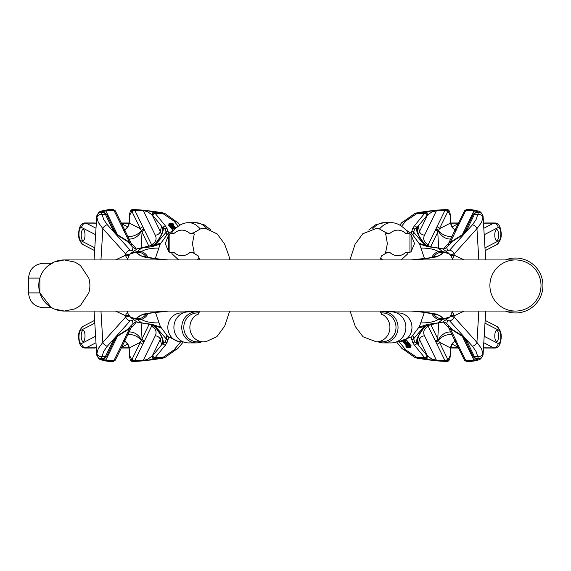 <?xml version="1.0" encoding="UTF-8"?>
<svg xmlns="http://www.w3.org/2000/svg" width="571" height="571" viewBox="0 0 571 571"><rect width="100%" height="100%" fill="white"/><g stroke="black" fill="none" stroke-linecap="round" stroke-linejoin="round"><path stroke-width="0.86" d="M83.437 341.408A5.553 1.899 -90 0 0 85 335.455A5.553 1.899 -90 0 0 83.109 330.381A5.553 1.899 -90 0 0 81.239 336.904A5.553 1.899 -90 0 0 83.109 341.494A5.553 1.899 -90 0 0 83.437 341.408M133.321 325.456A4.447 2.691 -133.2 0 1 132.993 325.877L130.474 328.218L127.333 329.546L116.22 336.605L112.708 341.372L105.371 356.625A11.113 3.797 90 0 1 104.572 357.896L102.43 359.737A31.112 5.075 -3.5 0 1 101.395 358.509L103.708 351.401L107.334 346.197A4.447 2.919 -138 0 1 102.851 342.364L98.262 348.553L96.692 354.391A35.559 5.803 176.5 0 0 96.692 354.434A35.559 5.803 176.5 0 0 96.699 354.505M147.603 360.437L154.434 358.26A11.113 3.797 -90 0 0 155.184 357.603L165.447 345.091L167.025 342.579L168.666 337.247M94.079 311.059L96.692 354.434C97.834 357.938 99.525 359.801 101.766 360.03L106.57 361.008A2.22 0.757 -90 0 0 106.877 360.636L105.635 360.494L104.293 358.531M124.742 341.051A2.22 1.656 -149.2 0 1 123.279 341.722L113.914 360.636L106.877 360.636M180.672 341.815L173.998 349.944L161.657 358.288A6.666 4.147 79 0 0 162.535 358.267L143.064 360.858M160.687 327.169L152.271 324.407L141.551 322.879L137.19 319.41L135.57 318.725L142.893 314.136L166.025 311.059M107.334 346.197L130.152 320.852L132.065 320.574L133.164 323.393L136.176 322.123L135.106 323.536L135.941 322.215A2.22 1.242 40.4 0 0 136.026 321.901L133.164 323.393L127.333 329.546A2.22 0.514 67.5 0 0 127.747 329.788L117.348 336.376L114.271 340.523L106.934 355.776L104.836 358.245A2.22 2.084 60 0 1 103.858 358.509L101.395 358.509A4.447 4.382 179.1 0 1 96.692 354.391M128.975 315.485L125.584 315.742L115.492 311.059M129.453 316.098L125.663 317.012L125.584 315.742A4.447 3.519 114.9 0 1 127.626 312.444M162.364 339.131L162.549 341.308L161.472 344.427L161.9 344.47L152.8 355.547A8.886 3.041 90 0 1 152.207 356.076L147.511 359.309L143.228 360.479L134.799 360.636L144.563 340.637A2.22 1.713 -154 0 1 142.043 338.81L141.529 339.838C138.139 334.356 133.985 331.737 129.053 331.987M187.809 311.059L193.483 311.852A29.999 4.896 176.5 0 0 187.816 311.059M144.563 340.637L151.815 325.777L152.707 327.005L152.3 325.648L153.014 325.363M134.842 323.878L132.993 325.877M161.9 344.47L165.219 341.936L163.213 342.4C163.492 339.402 161.258 334.77 156.497 328.496L152.414 324.749M151.593 324.556L150.944 324.414M166.782 335.591L166.311 339.01L165.219 341.936A2.22 2.034 20.5 0 0 167.025 342.579M127.747 334.649C132.779 334.114 137.34 335.976 141.43 340.237L140.373 342.229L129.196 347.989L128.825 345.976L127.426 343.307L124.806 340.937M133.357 361.522L133.693 361.414A2.22 2.056 -117.3 0 1 131.473 359.23L129.66 355.654L129.196 347.989A2.22 0.364 -3.5 0 0 129.067 348.124L127.776 344.127L124.706 341.023M166.475 311.059A29.999 4.896 176.5 0 0 138.66 318.725L141.344 319.41C145.07 321.737 150.865 322.915 158.738 322.95M147.989 313.615A10 8.629 123.3 0 1 141.344 319.41L137.19 319.41L131.387 318.026L137.354 322.251L152.842 324.856L161.136 328.011M127.426 311.059L127.433 311.145C127.005 312.059 128.025 314.05 130.502 317.141L135.57 318.725L138.66 318.725A10 9.621 -57.9 0 0 146.176 314.057M173.998 349.944A6.666 5.781 39.4 0 0 178.266 348.024L183.305 341.893M152.8 355.547A2.22 1.927 39.4 0 0 155.184 357.603L162.978 357.603A6.666 3.997 65 0 0 164.983 357.46M140.652 360.636A2.22 0.757 90 0 1 140.345 361L143.007 360.865A2.22 0.435 83.8 0 0 143.036 360.865L147.532 360.444M104.222 358.659A2.22 2.184 25.6 0 1 102.43 359.737L101.759 360.03M112.223 361.721L113.094 361.514A2.22 2.056 -117.3 0 1 112.223 361.721A31.112 5.075 -3.5 0 1 106.57 361.008L113.615 361.008L112.223 361.721M106.934 355.776A2.22 1.706 25.7 0 1 105.371 356.625L102.109 356.625A4.447 3.662 -173.9 0 1 96.806 353.192M132.986 325.884A4.447 2.691 -133.2 0 1 130.83 326.262M131.33 327.326L130.873 327.868M130.152 320.852A4.447 2.919 -138 0 1 125.663 317.012L102.851 342.364L100.96 311.059M132.065 320.574A4.447 3.604 -39.6 0 0 133.4 319.789M104.572 357.896A2.22 1.941 40.7 0 0 105.978 357.275M104.743 360.851A2.22 1.235 -78.2 0 0 105.635 360.494L117.462 336.262M141.551 322.879L140.466 322.522M161.629 344.491L162.913 342.8A2.22 2.027 -103.7 0 1 163.178 343.485A2.22 1.927 39.4 0 0 165.447 345.091M161.472 344.427L160.294 339.509L152.207 356.076A2.22 2.048 60.8 0 0 154.434 358.26M152.164 356.111A2.22 2.056 62.9 0 0 154.384 358.288L161.657 358.288A39.999 6.531 -3.5 0 1 148.81 360.208A2.22 1.592 76.7 0 1 147.511 359.309M152.707 327.005A19.999 10.778 -13.5 0 1 155.241 335.869L143.228 360.479A2.22 0.435 83.8 0 1 143.036 360.865L142.2 360.951M162.442 341.929A2.22 1.899 10.9 0 0 162.913 342.8L163.213 342.4A2.22 1.977 7.3 0 1 162.549 341.308M151.815 325.777L151.108 324.728M115.206 360.165A2.22 2.056 -117.3 0 1 114.5 360.793A2.22 2.22 0 0 0 115.478 359.787A2.22 1.713 -154 0 1 113.914 360.636A2.22 0.757 90 0 1 113.615 361.008A2.22 2.056 -117.3 0 0 114.5 360.793L113.108 361.507M129.367 328.982L123.679 340.637A2.22 1.713 26 0 0 125.235 339.802M123.564 343.214A2.22 1.713 -154 0 1 122.016 344.049M123.679 340.637L123.279 341.722A2.22 1.799 14.4 0 0 124.985 340.473A2.22 1.799 14.4 0 0 125.042 340.088M124.863 340.78A2.22 1.656 -149.2 0 1 124.749 341.037A2.22 2.22 0 0 0 124.992 340.452L131.216 327.547M142.9 344.049A2.22 1.713 -154 0 1 140.373 342.229L132.272 358.816A2.22 2.056 -117.3 0 0 134.492 361L140.345 361A39.999 6.531 -3.5 0 1 133.693 361.414L134.492 361A2.22 0.757 -90 0 0 134.799 360.636A2.22 1.713 -154 0 1 132.272 358.816L131.473 359.23M141.43 340.237A2.22 1.62 -33.8 0 1 141.529 339.838A2.22 1.585 -144.2 0 0 143.906 341.722A2.22 1.756 -159.2 0 1 141.43 340.237M82.781 330.466A5.553 1.899 90 0 1 83.109 330.381A5.553 1.899 90 0 1 85.008 335.941A5.553 1.899 90 0 1 83.109 341.494A5.553 1.899 90 0 1 81.218 336.419A5.553 1.899 90 0 1 82.781 330.466M496.349 229.592A5.553 1.899 90 0 0 494.793 235.545A5.553 1.899 90 0 0 496.684 240.619A5.553 1.899 90 0 0 498.554 234.096A5.553 1.899 90 0 0 496.684 229.506A5.553 1.899 90 0 0 496.349 229.592M446.472 245.544A4.447 2.691 46.8 0 1 446.793 245.123L449.32 242.782L452.453 241.454L463.566 234.395L467.078 229.628L474.415 214.375A11.113 3.797 -90 0 1 475.215 213.104L477.356 211.263A31.112 5.075 176.5 0 1 478.398 212.491L476.078 219.599L472.453 224.803A4.447 2.919 42 0 1 476.942 228.636L481.531 222.447L483.102 216.609A35.559 5.803 -3.5 0 0 483.095 216.566L485.714 259.941M432.19 210.563L425.352 212.74A11.113 3.797 90 0 0 424.603 213.397L414.339 225.909L412.762 228.421L411.199 233.132M462.324 234.738L474.158 210.506A2.22 1.235 101.8 0 1 475.043 210.149L473.216 209.992A2.22 0.757 90 0 0 472.916 210.364L474.158 210.506L475.6 212.312L474.965 212.747M455.051 229.949A2.22 1.656 30.8 0 1 456.514 229.278L465.872 210.364L472.916 210.364M401.563 226.209L405.788 221.056L418.136 212.712A6.666 4.147 -101 0 0 417.258 212.733L436.729 210.142A2.22 0.435 -96.2 0 1 436.786 210.135L446.094 209.586A2.22 2.056 62.7 0 1 448.314 211.77L450.126 215.346L450.969 225.024L452.368 227.693L454.987 230.063M419.557 244.038L427.829 246.665L438.243 248.121L442.596 251.59L444.217 252.275L436.901 256.864L413.768 259.941M472.453 224.803L449.641 250.148L447.721 250.426L446.629 247.607L443.61 248.877L444.688 247.464L443.853 248.785A2.22 1.242 -139.6 0 0 443.767 249.099L446.629 247.607L452.453 241.454A2.22 0.514 -112.5 0 0 452.039 241.212L462.439 234.624L465.515 230.477L472.852 215.224L474.958 212.755M450.819 255.515L454.202 255.258L464.302 259.941M450.341 254.902L454.123 253.988L454.202 255.258A4.447 3.519 -65.1 0 1 452.161 258.556M423.532 242.811A2.22 0.521 142.6 0 0 423.539 242.554C419.656 237.201 417.622 233.639 417.43 231.876L417.237 229.692L418.322 226.573L417.886 226.53L426.987 215.453A8.886 3.041 -90 0 1 427.586 214.924L432.276 211.691L439.142 210.364A2.22 0.757 -90 0 1 439.442 210A39.999 6.531 176.5 0 1 446.094 209.586L445.294 210A2.22 0.757 90 0 0 444.987 210.364L435.223 230.363A2.22 1.713 26 0 1 437.75 232.19L438.264 231.162C441.647 236.644 445.808 239.263 450.733 239.013M435.223 230.363L427.972 245.223L427.087 243.995L427.486 245.352L426.78 245.637L423.539 242.554A2.22 0.521 142.6 0 0 423.289 242.504L427.372 246.251M444.945 247.122L446.793 245.123M417.886 226.53L414.575 229.064L416.58 228.6C416.295 231.598 418.536 236.23 423.289 242.504M428.193 246.444L428.842 246.586M412.983 234.702L414.575 229.064A2.22 2.034 -159.5 0 0 412.762 228.421M452.039 236.351C447.007 236.886 442.446 235.024 438.357 230.763L439.413 228.771L450.59 223.011A2.22 0.364 176.5 0 0 450.719 222.876L452.011 226.873L455.087 229.977M413.318 259.941A29.999 4.896 -3.5 0 0 441.126 252.275L438.442 251.59C434.774 249.291 429.064 248.114 421.319 248.05M431.804 257.385A10 8.629 -56.7 0 1 438.442 251.59L442.596 251.59L448.399 252.974L442.432 248.749L426.944 246.144L419.171 243.275M452.339 259.826C452.782 258.941 451.768 256.95 449.284 253.859L444.217 252.275L441.126 252.275A10 9.621 122.1 0 0 433.617 256.943M405.788 221.056A6.666 5.781 -140.6 0 0 401.52 222.975L399.771 225.102M426.987 215.453A2.22 1.927 -140.6 0 0 424.603 213.397L416.809 213.397A6.666 3.997 -115 0 0 414.81 213.54M439.142 210.364L444.987 210.364A2.22 1.713 26 0 1 447.514 212.184A2.22 2.056 62.7 0 0 445.294 210L437.536 210.057M446.436 209.478L446.379 209.478C448.685 209.193 449.977 211.106 450.262 215.217A2.22 0.364 176.5 0 1 450.126 215.346M475.564 212.341A2.22 2.184 -154.4 0 1 477.356 211.263L478.027 210.97C480.268 211.199 481.96 213.062 483.095 216.566M474.944 212.762A2.22 2.084 -120 0 1 475.936 212.491L478.398 212.491A4.447 4.382 -0.9 0 1 483.102 216.609M467.563 209.279L466.693 209.486A2.22 2.056 62.7 0 1 467.563 209.279A31.112 5.075 176.5 0 1 473.216 209.992L466.179 209.992L467.563 209.279M472.852 215.224A2.22 1.706 -154.3 0 1 474.415 214.375L477.684 214.375A4.447 3.662 6.1 0 1 482.98 217.808M446.8 245.116A4.447 2.691 46.8 0 1 448.956 244.738M448.463 243.674L448.913 243.132M449.641 250.148A4.447 2.919 42 0 1 454.123 253.988L476.942 228.636L478.826 259.941M447.721 250.426A4.447 3.604 140.4 0 0 446.386 251.211M475.215 213.104A2.22 1.941 -139.3 0 0 473.816 213.725M438.235 248.121L439.32 248.478M418.158 226.509L416.88 228.2A2.22 2.027 76.3 0 1 416.609 227.515A2.22 1.927 -140.6 0 0 414.339 225.909M418.322 226.573L419.499 231.491L427.586 214.924A2.22 2.048 -119.2 0 0 425.352 212.74M427.622 214.889A2.22 2.056 -117.1 0 0 425.409 212.712L418.136 212.712A39.999 6.531 176.5 0 1 430.984 210.792A2.22 1.592 -103.3 0 1 432.276 211.691M427.087 243.995A19.999 10.778 166.5 0 1 424.546 235.131L436.558 210.521A2.22 0.435 -96.2 0 1 436.758 210.135L432.254 210.556M417.344 229.071A2.22 1.899 -169.1 0 0 416.88 228.2L416.58 228.6A2.22 1.977 -172.7 0 1 417.237 229.692M427.972 245.223L428.678 246.272M464.58 210.835A2.22 2.056 62.7 0 1 465.294 210.207A2.22 2.22 0 0 0 464.316 211.213A2.22 1.713 26 0 1 465.872 210.364A2.22 0.757 -90 0 1 466.179 209.992A2.22 2.056 62.7 0 0 465.294 210.207L466.678 209.493M450.419 242.018L456.108 230.363A2.22 1.713 -154 0 0 454.559 231.198M464.316 211.213L456.215 227.8A2.22 1.713 26 0 1 457.778 226.951M456.108 230.363L456.514 229.278A2.22 1.799 -165.6 0 0 454.802 230.527A2.22 1.799 -165.6 0 0 454.752 230.912M454.923 230.22A2.22 1.656 30.8 0 1 455.044 229.963A2.22 2.22 0 0 0 454.794 230.548L448.57 243.453M436.894 226.951A2.22 1.713 26 0 1 439.413 228.771L447.514 212.184L448.314 211.77M438.357 230.763A2.22 1.62 146.2 0 1 438.264 231.162A2.22 1.585 35.8 0 0 435.88 229.278A2.22 1.756 20.8 0 1 438.357 230.763M497.013 240.534A5.553 1.899 -90 0 1 496.684 240.619A5.553 1.899 -90 0 1 494.786 235.059A5.553 1.899 -90 0 1 496.684 229.506A5.553 1.899 -90 0 1 498.576 234.581A5.553 1.899 -90 0 1 497.013 240.534M385.917 253.181A14.446 13.576 -90 0 0 386.788 252.168L389.515 252.168L385.917 253.181L381.499 256.051M386.788 252.168A32.997 11.284 90 0 0 385.675 252.325L387.352 243.61L385.675 233.81A51.454 17.601 -90 0 1 386.788 233.703L389.515 233.703L385.917 232.69L379.487 228.985L376.774 228.5M385.546 234.074L385.675 234.588M409.942 233.81L411.091 234.781L414.525 243.61L411.091 251.668L409.942 252.325L409.942 233.81A51.454 17.601 -90 0 0 408.829 233.703L406.102 233.703L407.958 232.69L407.466 231.712C401.948 225.495 396.41 222.49 390.85 222.711A91.146 31.177 -90 0 0 379.487 228.985M401.135 259.941L407.601 253.981L407.958 253.181L406.102 252.168L408.829 252.168A32.997 11.284 90 0 1 409.942 252.325M380.821 312.937L382.427 312.937A14.446 13.576 90 0 1 396.003 327.383A14.446 13.576 90 0 1 384.083 341.722A14.446 13.576 90 0 1 382.427 341.829L376.346 341.829L363.042 336.783L355.298 326.526L350.08 311.059M383.448 342.914L391.292 342.914A15.531 14.589 -90 0 0 405.881 327.383L405.881 327.383A15.531 14.589 -90 0 0 391.292 311.852L383.448 311.852A15.531 14.589 90 0 1 398.037 327.383A15.531 14.589 90 0 1 383.448 342.914A15.531 14.589 90 0 1 378.088 341.829M380.493 312.18A15.531 14.589 90 0 1 383.448 311.852M172.685 229.535L172.021 229.385L172.314 227.329L174.512 227.058L171.885 226.815L173.855 226.352L171.086 225.859L174.462 226.237L172.499 226.708L175.233 227.172L172.314 227.329M172.085 228.914L171.407 228.643L171.7 226.594M171.471 228.186L170.793 227.915L171.086 225.859M170.829 227.651L170.072 226.98L170.365 224.931L173.12 224.631L173.791 225.673L172.442 225.631L171.436 224.938L170.993 225.224L171.9 225.745L170.365 224.931M156.268 242.832A2.22 0.521 37.5 0 1 156.254 242.582C160.144 237.229 162.185 233.675 162.378 231.905L162.464 229.107L161.486 226.601L163.199 227.551A2.22 1.927 -39.4 0 1 165.469 225.938L167.046 228.457L168.602 233.125M160.215 244.067L151.957 246.679L141.558 248.121L137.204 251.583L135.577 252.261L142.864 256.85L165.876 259.941M178.216 226.216L174.019 221.098L161.686 212.755A6.666 4.147 -79 0 1 162.557 212.776L164.94 213.547L178.295 223.025L180.001 225.11M172.906 230.427L172.749 229.849M170.308 226.451L169.166 226.002L169.594 223.604L169.037 223.389L172.699 223.447L173.798 224.296L173.163 224.424L173.341 224.096M169.13 225.652L168.738 225.438L169.037 223.389M82.774 240.505A5.553 1.899 -89.9 0 0 83.102 240.591A5.553 1.899 -89.9 0 0 85.008 235.038A5.553 1.899 -89.9 0 0 83.116 229.478A5.553 1.899 -89.9 0 0 81.239 234.074A5.553 1.899 -89.9 0 0 82.774 240.505M133.329 245.544A4.447 2.691 133.2 0 0 133 245.116L130.481 242.782L127.347 241.447L116.241 234.381L112.73 229.613L105.399 214.361A11.113 3.797 -89.9 0 0 104.6 213.09L102.459 211.241A31.112 5.068 3.5 0 0 101.424 212.469L103.736 219.578L107.355 224.781A4.447 2.919 138.1 0 0 102.866 228.614L98.283 222.426L96.72 216.58A35.559 5.796 -176.5 0 1 96.72 216.537C97.869 213.033 99.561 211.17 101.795 210.949L102.459 211.241A2.22 2.184 -25.6 0 1 104.25 212.326M129.453 254.894L125.663 253.974L102.866 228.614L100.953 259.941M128.975 255.508L125.584 255.251L125.663 253.974A4.447 2.919 138.1 0 1 130.152 250.148L132.072 250.426L133.171 247.607L136.39 249.192M161.921 226.566L152.828 215.481A8.886 3.041 -89.9 0 0 152.229 214.953L147.539 211.713L143.257 210.542L134.827 210.378L144.577 230.384A2.22 1.713 154 0 0 142.051 232.204L141.537 231.176C138.153 236.651 133.992 239.27 129.067 239.021M166.332 259.941A29.999 4.889 -176.5 0 1 138.674 252.268A10 9.621 58 0 1 146.176 256.936M127.633 258.549A4.447 3.519 -114.8 0 1 125.584 255.251L115.449 259.941M147.632 210.592L154.463 212.776A11.113 3.797 90.1 0 1 155.212 213.433L165.469 225.938M124.756 229.949A2.22 1.656 149.2 0 0 123.293 229.278L113.943 210.356L105.664 210.492L104.222 212.291L106.006 213.704A2.22 1.941 -40.7 0 0 104.6 213.09M144.577 230.384L151.822 245.245L152.714 244.017L152.307 245.373L153.014 245.658M134.849 247.129L133 245.123M136.191 248.892L135.113 247.464L135.948 248.785A2.22 1.242 -40.3 0 1 136.034 249.099L133.171 247.607L127.347 241.447A2.22 0.514 -67.4 0 1 127.761 241.212L130.802 243.046M161.65 226.544L162.928 228.236A2.22 2.027 103.7 0 0 163.199 227.551L165.233 229.099L163.227 228.636C163.506 231.626 161.265 236.258 156.504 242.525L152.457 246.258M151.565 246.465L150.958 246.601M166.818 234.688L165.233 229.099A2.22 2.034 -20.4 0 1 167.046 228.457M127.761 236.358C132.793 236.894 137.354 235.031 141.444 230.777L140.387 228.785L129.21 223.018L128.832 225.038L127.433 227.708L124.821 230.063M133.386 209.493L133.721 209.6A2.22 2.056 117.3 0 0 131.501 211.784L129.681 215.36L129.21 223.018A2.22 0.364 3.5 0 1 129.082 222.89L127.768 226.923L124.721 229.977M147.989 257.378A10 8.629 -123.3 0 0 141.358 251.583L137.204 251.583L131.401 252.96L130.395 253.945L135.577 252.261L138.674 252.268L141.358 251.583C145.02 249.291 150.723 248.121 158.46 248.064M160.601 243.31L137.368 248.742L131.401 252.96M174.019 221.098A6.666 5.781 -39.4 0 1 178.288 223.018M152.828 215.481A2.22 1.927 -39.4 0 1 155.212 213.433L163.006 213.44A6.666 3.997 -65 0 1 165.005 213.583M140.68 210.385A2.22 0.757 -89.9 0 0 140.373 210.014L143.036 210.157A2.22 0.435 -83.8 0 1 143.064 210.157L162.557 212.776M117.469 234.724L105.664 210.492A2.22 1.235 78.2 0 0 104.771 210.135L113.643 209.992L111.773 209.207L113.122 209.478A2.22 2.056 117.3 0 0 112.251 209.272A31.112 5.068 3.5 0 0 106.599 209.985A2.22 0.757 90.1 0 1 106.905 210.349M104.878 212.747A2.22 2.084 -60 0 0 103.886 212.476L101.424 212.469A4.447 4.382 -179.1 0 0 96.72 216.58M116.241 234.381A2.22 1.385 -45.2 0 1 117.362 234.617L114.293 230.463L106.963 215.21A2.22 1.706 -25.7 0 0 105.399 214.361L102.138 214.353A4.447 3.662 174 0 0 96.834 217.787M131.337 243.674L130.88 243.132M132.993 245.116A4.447 2.691 133.2 0 0 130.838 244.738M132.072 250.426A4.447 3.604 39.6 0 1 133.407 251.204M141.565 248.121L140.48 248.478M161.486 226.601L160.308 231.519L152.229 214.953A2.22 2.048 -60.7 0 1 154.463 212.776M152.193 214.917A2.22 2.056 -62.9 0 1 154.413 212.747L161.686 212.755A39.999 6.517 3.5 0 0 148.838 210.82A2.22 1.592 -76.7 0 0 147.539 211.713M152.714 244.017A19.999 10.778 13.5 0 0 155.255 235.152L143.257 210.542A2.22 0.435 -83.8 0 0 143.064 210.157L142.229 210.071M162.464 229.107A2.22 1.899 -10.9 0 1 162.928 228.236L163.227 228.636A2.22 1.977 -7.3 0 0 162.564 229.72M151.822 245.245L151.115 246.287M153.007 245.658L156.254 242.575A2.22 0.521 37.5 0 1 156.504 242.525M122.03 226.951A2.22 1.713 154 0 1 123.586 227.779L115.506 211.206A2.22 1.713 154 0 0 113.943 210.356A2.22 0.757 -89.9 0 0 113.643 209.992A2.22 2.056 117.3 0 1 114.528 210.207L113.137 209.486M129.374 242.011L123.693 230.363A2.22 1.713 -26 0 1 125.249 231.191M123.693 230.363L123.293 229.278A2.22 1.799 -14.3 0 1 124.999 230.527A2.22 1.799 -14.3 0 1 125.056 230.905M124.878 230.22A2.22 1.656 149.2 0 0 124.764 229.963L123.593 227.8M142.914 226.972A2.22 1.713 154 0 0 140.387 228.785L132.301 212.198A2.22 2.056 117.3 0 1 134.52 210.014L140.373 210.014A39.999 6.517 3.5 0 0 133.721 209.6L134.52 210.014A2.22 0.757 90.1 0 1 134.827 210.378A2.22 1.713 154 0 0 132.301 212.198L131.501 211.784M141.444 230.777A2.22 1.613 33.8 0 0 141.537 231.176A2.22 1.585 144.3 0 1 143.928 229.299A2.22 1.756 159.2 0 0 141.444 230.777M173.991 229.842L174.019 229.192L174.869 228.957M174.348 229.663L174.019 229.192M173.912 229.92L173.991 229.378M172.057 225.031L173.299 225.502L172.071 224.931M172.906 225.552L172.97 225.102M172.485 225.374L172.542 224.967M173.72 226.159L173.862 225.566L173.777 226.166M172.385 226.009L172.442 225.631M172.078 225.973L172.149 225.488M171.871 225.673L171.921 225.302M171.364 225.459L171.436 224.938M170.536 227.522L170.829 225.466M170.194 227.237L170.486 225.188M173.884 228.45L174.54 228.564L173.941 227.843L173.463 228.2L173.884 228.45L173.941 227.843M174.747 228.243L174.719 227.636L175.918 228M175.261 228.55L175.34 227.979L174.805 227.843M174.647 228.122L174.719 227.636M172.699 230.249L172.992 228.193L172.613 230.027M175.069 228.778L172.992 228.193L174.241 227.629L175.019 228.564L175.64 228.179L175.34 227.979M175.154 227.701L175.233 227.172M172.199 229.606L172.499 227.551M171.593 228.871L171.885 226.815M170.979 228.136L171.271 226.08M174.59 226.894L174.647 226.473M170.372 224.16L172.064 223.925L170.372 224.16M173.013 224.66L172.506 223.611L171.878 223.596L172.62 224.132L170.601 224.403L169.594 223.604M170.551 224.76L170.601 224.403M169.594 226.273L169.887 224.225M168.916 225.652L169.209 223.604M173.698 225.288L173.855 224.189L173.663 225.252M83.445 229.563A5.553 1.899 90.1 0 1 85 235.523A5.553 1.899 90.1 0 1 83.102 240.591A5.553 1.899 90.1 0 1 81.21 235.038A5.553 1.899 90.1 0 1 83.116 229.478A5.553 1.899 90.1 0 1 83.445 229.563M407.109 341.465L407.773 341.615L407.473 343.671L405.282 343.942L407.901 344.185L405.938 344.648L408.7 345.141L405.331 344.763L407.294 344.292L404.553 343.828L407.473 343.671M407.701 342.086L408.386 342.357L408.094 344.406M408.322 342.814L408.993 343.085L408.7 345.141M408.957 343.349L409.714 344.02L409.421 346.069L406.666 346.369L405.995 345.327L407.351 345.369L408.351 346.062L408.8 345.776L407.894 345.255L409.421 346.069M423.525 328.168A2.22 0.521 -142.5 0 1 423.532 328.418C419.649 333.771 417.608 337.325 417.415 339.095L417.322 341.893L418.3 344.399L416.587 343.449A2.22 1.927 140.6 0 1 414.318 345.062L412.747 342.543L411.113 337.254M419.121 327.14L427.529 324.392L438.228 322.879L442.589 319.417L444.209 318.739L436.922 314.15L413.911 311.059M399.136 341.815L405.767 349.902L418.108 358.245A6.666 4.147 101 0 1 417.23 358.224L414.853 357.453M406.052 340.266L407.037 341.151M409.478 344.549L410.628 344.998L410.192 347.396L410.756 347.611L407.087 347.553L405.988 346.704L406.623 346.576L406.445 346.904M410.663 345.348L411.049 345.562L410.756 347.611M497.013 330.495A5.553 1.899 90.1 0 0 496.684 330.409A5.553 1.899 90.1 0 0 494.779 335.962A5.553 1.899 90.1 0 0 496.677 341.522A5.553 1.899 90.1 0 0 498.554 336.926A5.553 1.899 90.1 0 0 497.013 330.495M446.465 325.456A4.447 2.691 -46.8 0 0 446.786 325.884L449.306 328.218L452.446 329.553L463.552 336.619L467.064 341.387L474.387 356.639A11.113 3.797 90.1 0 0 475.186 357.91L477.327 359.759A31.112 5.068 -176.5 0 0 478.37 358.531L476.057 351.422L472.431 346.219A4.447 2.919 -41.9 0 0 476.921 342.386L481.503 348.574L483.073 354.42A35.559 5.796 3.5 0 1 483.073 354.463A35.559 5.796 3.5 0 1 483.066 354.527M450.341 316.106L454.123 317.026L476.921 342.386L478.841 311.059M450.812 315.492L454.202 315.749L454.123 317.026A4.447 2.919 -41.9 0 1 449.634 320.852L447.721 320.574L446.622 323.393L443.396 321.808M446.408 361.507L445.266 360.986A2.22 0.757 -89.9 0 1 444.959 360.622L435.209 340.616A2.22 1.713 -26 0 0 437.736 338.796L438.25 339.824C441.64 334.349 445.794 331.73 450.726 331.979M413.461 311.059A29.999 4.889 3.5 0 1 441.119 318.732A10 9.621 -122 0 1 433.617 314.064M452.161 312.451A4.447 3.519 65.2 0 1 454.202 315.749L464.337 311.059M432.161 360.408L425.324 358.224A11.113 3.797 -89.9 0 1 424.581 357.567L414.318 345.062M455.03 341.051A2.22 1.656 -30.8 0 0 456.5 341.722L465.843 360.644L474.13 360.508L475.572 358.709L474.936 358.267A2.22 2.084 120 0 0 475.9 358.524L478.37 358.531A4.447 4.382 0.9 0 0 483.073 354.42M391.62 311.059L386.117 311.852A29.999 4.889 3.5 0 1 391.627 311.059M435.209 340.616L427.964 325.755L427.079 326.983L427.479 325.627L426.773 325.342L423.532 328.425A2.22 0.521 -142.5 0 1 423.282 328.475L427.329 324.742M417.872 344.434L426.958 355.519A8.886 3.041 90.1 0 0 427.558 356.047L432.247 359.287L439.113 360.615A2.22 0.757 90.1 0 0 439.413 360.986L436.758 360.843A2.22 0.435 96.2 0 0 436.758 360.843L437.564 360.929M444.937 323.871L446.786 325.877M443.596 322.108L444.681 323.536L443.845 322.215A2.22 1.242 139.7 0 1 443.76 321.901L446.622 323.393L452.446 329.553A2.22 0.514 112.6 0 1 452.032 329.788L448.984 327.954M418.143 344.456L416.859 342.764A2.22 2.027 -76.3 0 0 416.587 343.449L414.553 341.901L416.559 342.364C416.28 339.374 418.522 334.742 423.282 328.475M428.221 324.535L428.835 324.399M412.99 335.605L414.553 341.901A2.22 2.034 159.6 0 1 412.747 342.543M452.025 334.642C446.993 334.106 442.439 335.969 438.342 340.223L439.399 342.215L450.576 347.982L450.954 345.962L452.353 343.292L454.966 340.937M439.113 360.615L444.959 360.622A2.22 1.713 -26 0 0 447.486 358.802A2.22 2.056 -62.7 0 1 445.266 360.986L439.413 360.986A39.999 6.517 -176.5 0 0 446.065 361.4A2.22 2.056 -62.7 0 0 448.285 359.216L450.105 355.64L450.576 347.982A2.22 0.364 -176.5 0 1 450.705 348.11L452.025 344.077L455.066 341.023M431.804 313.622A10 8.629 56.7 0 0 438.435 319.417L442.589 319.417L448.392 318.04L449.398 317.055L444.209 318.739L441.119 318.732L438.435 319.417C434.717 321.737 428.921 322.908 421.055 322.936M418.679 327.968L438.228 322.879L442.418 322.258L448.392 318.04M405.767 349.902A6.666 5.781 140.6 0 1 401.506 347.982M426.958 355.519A2.22 1.927 140.6 0 1 424.581 357.567L416.78 357.56A6.666 3.997 115 0 1 414.782 357.417M436.701 360.836L417.23 358.224M462.317 336.276L474.13 360.508A2.22 1.235 -101.8 0 0 475.015 360.865L466.15 361.008L468.02 361.793L466.664 361.522A2.22 2.056 -62.7 0 0 467.535 361.728A31.112 5.068 -176.5 0 0 473.188 361.015A2.22 0.757 -89.9 0 1 472.888 360.651M475.536 358.674A2.22 2.184 154.4 0 0 477.327 359.759L477.998 360.051L475.029 360.858L468.077 361.786M463.552 336.619A2.22 1.385 134.8 0 1 462.424 336.383L465.501 340.537L472.824 355.79A2.22 1.706 154.3 0 0 474.387 356.639L477.656 356.647A4.447 3.662 -6 0 0 482.952 353.213M448.449 327.326L448.906 327.868M446.793 325.884A4.447 2.691 -46.8 0 0 448.949 326.262M447.721 320.574A4.447 3.604 -140.4 0 1 446.386 319.796M475.186 357.91A2.22 1.941 139.3 0 1 473.787 357.296L474.929 358.26M438.228 322.879L439.313 322.522M418.3 344.399L419.485 339.481L427.558 356.047A2.22 2.048 119.3 0 1 425.324 358.224M427.6 356.083A2.22 2.056 117.1 0 1 425.381 358.253L418.108 358.245A39.999 6.517 -176.5 0 0 430.955 360.18A2.22 1.592 103.3 0 0 432.247 359.287M427.079 326.983A19.999 10.778 -166.5 0 0 424.538 335.848L436.53 360.458A2.22 0.435 96.2 0 0 436.729 360.843L432.226 360.415M417.322 341.893A2.22 1.899 169.1 0 1 416.859 342.764L416.559 342.364A2.22 1.977 172.7 0 0 417.223 341.28M427.964 325.755L428.678 324.713M457.756 344.049A2.22 1.713 -26 0 1 456.208 343.221L464.287 359.794A2.22 1.713 -26 0 0 465.843 360.644A2.22 0.757 90.1 0 0 466.15 361.008A2.22 2.056 -62.7 0 1 465.265 360.793L466.65 361.514M450.412 328.989L456.093 340.637A2.22 1.713 154 0 1 454.545 339.809M456.093 340.637L456.5 341.722A2.22 1.799 165.7 0 1 454.787 340.473M448.57 327.554L454.78 340.452A2.22 1.799 165.7 0 1 454.737 340.095M454.909 340.78A2.22 1.656 -30.8 0 0 455.023 341.037L456.193 343.2M436.872 344.027A2.22 1.713 -26 0 0 439.399 342.215L447.486 358.802L448.285 359.216M438.342 340.223A2.22 1.613 -146.2 0 0 438.25 339.824A2.22 1.585 -35.7 0 1 435.866 341.701A2.22 1.756 -20.8 0 0 438.342 340.223M403.083 341.301L403.519 341.743L405.253 341.515L403.012 341.401M403.597 341.194L403.519 341.743M404.097 340.973L405.232 340.973L404.925 341.187L405.767 341.808L403.733 341.979L402.741 341.187M405.289 340.566L405.232 340.973M405.51 340.487L405.41 341.187M405.567 340.466L405.439 341.337M405.917 340.323L405.767 341.808M405.988 340.295L405.795 341.622M407.73 345.969L406.488 345.498L407.715 346.069M406.887 345.448L406.823 345.898M407.309 345.626L407.251 346.033M406.067 344.841L405.931 345.434L406.017 344.834M407.401 344.991L407.351 345.369M407.708 345.027L407.644 345.512M407.922 345.327L407.865 345.698M408.429 345.541L408.351 346.062M409.257 343.478L408.957 345.534M409.6 343.763L409.307 345.812M405.902 342.55L405.246 342.436L405.845 343.157L406.324 342.8L405.902 342.55M405.931 342.564L405.845 343.157M405.039 342.757L405.075 343.364L403.569 342.564L406.88 343.021L407.18 340.973M404.532 342.45L404.446 343.021L404.982 343.157M405.139 342.878L405.075 343.364M407.094 340.751L406.802 342.807L405.553 343.371L404.775 342.436L404.147 342.821L404.446 343.021M404.632 343.299L404.553 343.828M407.587 341.394L407.294 343.449M408.201 342.129L407.901 344.185M408.807 342.864L408.515 344.92M405.203 344.106L405.139 344.527M409.414 346.84L407.73 347.075L409.414 346.84M406.773 346.34L407.287 347.389L407.915 347.404L407.166 346.868L409.186 346.597L410.335 347.054L410.192 347.396M409.236 346.24L409.186 346.597M410.199 344.727L409.899 346.775M410.87 345.348L410.578 347.396M406.088 345.712L405.931 346.811L406.124 345.748M496.349 341.437A5.553 1.899 -89.9 0 1 494.786 335.477A5.553 1.899 -89.9 0 1 496.684 330.409A5.553 1.899 -89.9 0 1 498.583 335.962A5.553 1.899 -89.9 0 1 496.677 341.522A5.553 1.899 -89.9 0 1 496.349 341.437M80.661 265.843L88.791 278.091A25.559 25.559 0 0 1 88.791 292.909L80.697 305.128A25.559 25.559 0 0 1 74.316 309.025L64.33 311.059A25.559 25.559 0 0 1 39.87 278.091L39.87 292.909A25.559 25.559 0 0 1 64.33 259.941L74.316 261.975A25.559 25.559 0 0 1 80.697 265.872A25.559 25.559 0 0 0 74.316 261.975M47.843 265.972L51.154 263.602A25.559 25.559 0 0 1 54.345 261.975L64.33 259.941L515.463 259.941A25.559 25.559 0 0 1 541.015 285.5A25.559 25.559 0 0 1 515.463 311.059A25.559 25.559 0 0 1 489.904 285.5A25.559 25.559 0 0 1 515.463 259.941A25.559 25.559 0 0 1 541.015 285.5A25.559 25.559 0 0 1 515.463 311.059L64.33 311.059L54.345 309.025L51.183 307.419M54.345 309.025A25.559 25.559 0 0 1 39.87 292.909L51.154 307.398L54.345 309.025A25.559 25.559 0 0 1 39.87 292.909L39.87 278.091L28.55 278.091C29.428 269.091 34.367 264.159 43.367 263.274L51.711 263.274L54.345 261.975L47.964 265.872A25.559 25.559 0 0 1 54.345 261.975M76.921 263.26L77.478 263.581M77.506 263.602L76.835 263.21M505.378 259.941A27.472 27.472 0 0 1 542.45 280.368A27.472 27.472 0 0 1 505.378 311.059M51.711 307.726L43.367 307.726C34.367 306.841 29.428 301.909 28.55 292.909L39.87 292.909A25.559 25.559 0 0 1 39.87 278.091M171.835 253.181A14.446 13.576 -90 0 1 170.957 252.168L173.691 252.168L171.835 253.181L172.085 253.817L178.652 259.941M170.957 252.168A32.997 11.284 -90 0 0 169.851 252.325L168.702 251.668L165.262 243.61L168.702 234.781L169.851 233.81A51.454 17.601 90 0 1 170.957 233.703L173.691 233.703L171.835 232.69L172.321 231.712C177.838 225.495 183.377 222.49 188.944 222.711A91.146 31.177 90 0 1 200.307 228.985L201.784 228.6A14.446 13.576 -90 0 1 203.44 228.493A14.446 13.576 -90 0 1 203.826 228.493M203.012 228.5L201.784 228.6M194.111 234.588L194.111 233.81A51.454 17.601 90 0 0 192.998 233.703L190.271 233.703L193.876 232.69L200.307 228.985M198.294 256.051L193.876 253.181L190.271 252.168L192.998 252.168A32.997 11.284 -90 0 1 194.111 252.325L194.111 251.825M194.111 252.325L192.434 243.61L194.247 234.074M198.965 312.937L197.359 312.937A14.446 13.576 90 0 0 183.791 327.383A14.446 13.576 90 0 0 197.359 341.829L203.44 341.829A14.446 13.576 90 0 0 203.868 341.822M201.913 341.736A15.531 14.589 -90 0 1 196.345 342.914A15.531 14.589 -90 0 1 181.749 327.383A15.531 14.589 -90 0 1 196.345 311.852A15.531 14.589 -90 0 1 199.3 312.18M196.345 311.852L188.501 311.852A15.531 14.589 90 0 0 173.905 327.383L173.905 327.383A15.531 14.589 90 0 0 188.501 342.914L196.345 342.914M94.807 323.136L80.839 330.338A4.447 4.111 -117.3 0 1 82.981 326.384C79.176 329.81 77.813 334.328 78.891 339.952C79.647 345.491 81.824 348.182 85.414 348.017A11.113 3.797 -90 0 0 86.071 347.846L95.985 342.736M95.6 336.269L81.632 343.471A6.666 2.277 90 0 1 78.991 338.061A6.666 2.277 90 0 1 80.839 330.338M149.238 324.071L142.043 338.81L141.087 323.043M155.241 335.869A4.447 3.419 -154 0 1 160.294 339.509A24.446 13.176 166.5 0 0 161.258 336.226M154.505 325.306L166.311 339.01A2.22 2.034 -159.5 0 0 168.117 339.659M116.22 336.605A2.22 1.385 45.2 0 0 117.348 336.369M112.708 341.372A2.22 1.706 25.7 0 0 114.264 340.537M129.21 348.239A2.22 0.364 -3.5 0 1 129.067 348.132L129.531 355.783A2.22 0.364 -3.5 0 1 129.66 355.654M121.573 347.311L127.768 344.113M129.046 347.846L121.309 347.846M96.271 347.432L95.471 347.846L86.071 347.846A4.447 4.111 62.7 0 1 81.632 343.471M96.292 347.76A4.447 4.111 62.7 0 1 95.471 347.846A11.113 3.797 90 0 1 94.815 348.017L96.292 347.803M484.986 247.864L498.947 240.662A4.447 4.111 62.7 0 1 496.806 244.616C500.61 241.19 501.973 236.672 500.903 231.048C500.139 225.509 497.969 222.818 494.379 222.983A11.113 3.797 90 0 0 493.715 223.154L483.801 228.264M484.194 234.731L498.155 227.529A6.666 2.277 -90 0 1 500.796 232.939A6.666 2.277 -90 0 1 498.947 240.662M430.548 246.929L437.75 232.19L438.699 247.957L443.31 249.149M424.546 235.131A4.447 3.419 26 0 1 419.499 231.491A24.446 13.176 -13.5 0 0 418.536 234.774M425.281 245.694L413.483 231.99A2.22 2.034 20.5 0 0 411.677 231.341M463.566 234.395A2.22 1.385 -134.8 0 0 462.439 234.631M467.078 229.628A2.22 1.706 -154.3 0 0 465.522 230.463M450.576 222.761A2.22 0.364 176.5 0 1 450.719 222.868L450.262 215.217M458.22 223.689L452.018 226.887M450.74 223.154L458.477 223.154M483.516 223.568L484.315 223.154L493.715 223.154A4.447 4.111 -117.3 0 1 498.155 227.529M483.501 223.24A4.447 4.111 -117.3 0 1 484.315 223.154A11.113 3.797 -90 0 1 484.979 222.983L483.494 223.197M381.314 313.943A14.446 13.576 90 0 1 389.815 329.203A14.446 13.576 90 0 1 378.002 341.722A14.446 13.576 90 0 1 376.346 341.829M378.002 228.6A14.446 13.576 -90 0 0 376.346 228.493L362.821 233.732L355.048 244.309L349.937 259.941M386.788 233.703A14.446 13.576 -90 0 0 385.917 232.69M408.829 233.703A14.446 13.576 -90 0 0 407.958 232.69M407.958 253.181A14.446 13.576 -90 0 0 408.829 252.168M396.645 312.937L398.387 312.937A14.446 13.576 90 0 1 411.962 327.383A14.446 13.576 90 0 1 398.387 341.829L411.691 336.783L419.435 326.526L424.374 312.301M385.675 251.825L385.675 252.325M389.515 252.168A83.744 28.643 90 0 0 406.102 252.168M406.102 233.703A83.744 28.643 90 0 0 389.515 233.703M382.641 259.941A91.146 31.177 -90 0 1 380.536 258.028M368.766 230.02L375.411 224.867L383.89 222.711A91.146 31.177 90 0 0 372.642 228.85M411.091 234.781L411.091 251.668M95.607 234.717L81.639 227.508A4.447 4.111 -62.7 0 1 86.085 223.133A11.113 3.797 -89.9 0 0 85.429 222.961L94.822 222.975A11.113 3.797 90.1 0 1 95.485 223.14L86.085 223.133L95.999 228.25M94.8 247.843L80.839 240.641A6.666 2.277 90.1 0 1 78.991 232.911A6.666 2.277 90.1 0 1 81.639 227.508M149.238 246.936L142.051 232.204L141.087 247.957M129.06 223.175L121.338 223.168M80.839 240.641A4.447 4.111 117.3 0 0 82.973 244.588C79.191 241.19 77.827 236.694 78.884 231.091C79.669 225.466 81.853 222.761 85.429 222.961M96.292 223.561L95.485 223.14A4.447 4.111 -62.7 0 1 96.306 223.232M107.355 224.781L130.152 250.148M155.255 235.152A4.447 3.419 154 0 0 160.308 231.519A24.446 13.169 -166.5 0 1 161.272 234.809M154.52 245.708L166.325 232.019A2.22 2.034 159.6 0 1 168.131 231.376M112.73 229.613A2.22 1.706 -25.7 0 1 114.279 230.448M115.235 210.835A2.22 2.056 117.3 0 0 114.528 210.207A2.22 2.22 0 0 1 115.506 211.206M121.602 223.718L127.776 226.901M171.528 224.246L171.607 223.689M484.179 336.283L498.148 343.492A4.447 4.111 117.3 0 1 493.708 347.867A11.113 3.797 90.1 0 0 494.365 348.039L484.965 348.024A11.113 3.797 -89.9 0 1 484.308 347.86L493.708 347.867L483.787 342.75M484.986 323.157L498.954 330.359A6.666 2.277 -89.9 0 1 500.796 338.089A6.666 2.277 -89.9 0 1 498.148 343.492M430.555 324.064L437.736 338.796L438.699 323.043M450.726 347.825L458.456 347.832M498.954 330.359A4.447 4.111 -62.7 0 0 496.813 326.412C500.603 329.81 501.966 334.306 500.903 339.909C500.117 345.534 497.941 348.239 494.365 348.039M483.501 347.439L484.308 347.86A4.447 4.111 117.3 0 1 483.48 347.768M472.431 346.219L449.634 320.852M424.538 335.848A4.447 3.419 -26 0 0 419.485 339.481A24.446 13.169 13.5 0 1 418.522 336.191M425.267 325.292L413.461 338.981A2.22 2.034 -20.4 0 1 411.655 339.624M467.064 341.387A2.22 1.706 154.3 0 1 465.508 340.552M464.558 360.165A2.22 2.056 -62.7 0 0 465.265 360.793A2.22 2.22 0 0 1 464.287 359.794M458.185 347.282L452.011 344.099M408.258 346.754L408.179 347.311M47.964 265.872A25.559 25.559 0 0 1 51.154 263.602M88.791 278.091A25.559 25.559 0 0 1 88.791 292.909M80.697 305.128A25.559 25.559 0 0 1 74.316 309.025M183.141 312.937L181.4 312.937A14.446 13.576 90 0 0 167.853 326.498A14.446 13.576 90 0 0 179.744 341.722A14.446 13.576 90 0 0 181.4 341.829L178.88 341.665L167.724 336.462L160.294 326.398L155.419 312.301M170.957 233.703A14.446 13.576 -90 0 1 171.835 232.69M192.998 233.703A14.446 13.576 -90 0 1 193.876 232.69M193.876 253.181A14.446 13.576 -90 0 1 192.998 252.168M198.472 313.943A14.446 13.576 90 0 0 190.107 330.074A14.446 13.576 90 0 0 203.44 341.829L205.967 341.665L216.916 336.64L224.717 326.062L229.706 311.059M169.851 233.81L169.851 252.325M173.691 252.168A83.744 28.643 -90 0 0 190.271 252.168M190.271 233.703A83.744 28.643 -90 0 0 173.691 233.703M199.25 258.028A91.146 31.177 90 0 1 197.145 259.941M207.145 228.843A91.146 31.177 -90 0 0 195.903 222.711L188.944 222.711M168.702 251.668L168.702 234.781M144.62 314.129L143.585 314.921L151.008 313.001L168.723 311.059M184.897 311.059L191.121 311.852M191.356 311.852L190.586 311.359M130.502 317.141L131.394 318.026M178.273 348.024L164.919 357.489L162.535 358.267M142.258 360.943L133.407 361.522C131.102 361.807 129.81 359.894 129.531 355.783M104.721 360.843L111.68 361.778M130.795 327.947L127.747 329.788M104.828 358.253L104.3 358.517M141.094 323.043L136.476 321.851M152.999 325.363L156.247 328.446C160.13 333.799 162.171 337.361 162.357 339.124M124.749 341.037L115.478 359.787M85.414 348.017L94.815 348.017M129.06 348.01L121.223 348.01M94.636 320.374L82.981 326.384M435.166 256.871L436.201 256.079L428.785 257.999L411.07 259.941M449.284 253.859L448.399 252.974M401.513 222.975L414.867 213.511L417.251 212.733M478.02 210.97L468.106 209.222M448.992 243.053L452.046 241.212M436.758 210.135L437.586 210.049M456.215 227.8L455.044 229.963M494.379 222.983L484.979 222.983M450.726 222.99L458.563 222.99M485.15 250.626L496.806 244.616M381.963 314.978L380.058 311.059M379.815 259.941L381.963 255.344M394.247 312.18L394.682 311.059M424.524 258.677L419.692 244.309L411.919 233.732L405.967 230.02M398.387 341.829L396.645 341.829M383.89 222.711L390.85 222.711M94.065 259.941L96.72 216.537M168.502 259.941L160.116 259.27L147.725 257.321L143.592 256.072L144.62 256.857M129.075 223.004L121.252 222.997M94.636 250.605L82.973 244.588M94.822 222.975L96.313 223.19M130.516 253.845C129.967 253.403 128.946 255.394 127.454 259.805L127.454 259.805M129.082 222.89L129.553 215.224C129.838 211.12 131.13 209.207 133.443 209.5L142.279 210.078M111.716 209.214L101.802 210.949M127.754 241.205L117.362 234.617M106.963 215.21L106.006 213.704M141.101 247.957L136.49 249.142M147.568 210.585L143.064 210.157M124.764 229.963A2.22 2.22 0 0 1 125.006 230.548L131.223 243.446M173.977 229.278L173.884 229.956M172.62 224.132L172.542 224.696M169.394 223.789L169.102 225.838M485.728 311.059L483.073 354.463C481.924 357.967 480.232 359.83 477.991 360.051M389.194 311.323L388.351 311.852M388.516 311.852L394.482 311.059M411.284 311.059L419.671 311.73L432.061 313.679L436.201 314.928L435.166 314.143M450.712 347.996L458.534 348.003M485.157 320.395L496.813 326.412M484.965 348.024L483.48 347.81M449.277 317.155C449.827 317.597 450.84 315.606 452.332 311.195L452.332 311.195M414.846 357.453L401.499 347.975L396.502 341.886M450.705 348.11L450.241 355.776C449.955 359.88 448.656 361.793 446.344 361.5L437.507 360.922M452.032 329.795L462.424 336.383M472.824 355.79L473.78 357.296M438.685 323.043L443.303 321.858M454.78 340.452A2.22 2.22 0 0 0 455.023 341.037M405.81 341.722L406.102 339.666M403.569 342.564L403.654 341.965M407.166 346.868L407.251 346.304M410.392 347.211L410.685 345.162M28.55 278.091L28.55 292.909M185.546 312.18L185.118 311.074M173.82 230.02L167.631 233.939L160.116 244.274L155.269 258.677M229.856 259.941L228.871 255.794L224.574 243.974L217.166 233.896L205.967 228.657L203.347 228.493M197.83 314.978L199.736 311.059M199.978 259.941L197.83 255.344M183.141 341.829L181.4 341.829M195.903 222.711L204.004 224.674L211.02 230.02"/></g></svg>
